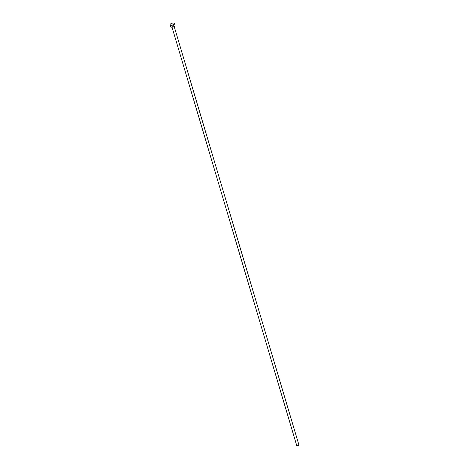<?xml version="1.0" encoding="UTF-8"?>
<svg xmlns="http://www.w3.org/2000/svg" width="469" height="469" viewBox="0 0 469 469"><rect width="100%" height="100%" fill="white"/><g stroke="black" fill="none" stroke-linecap="round" stroke-linejoin="round"><path stroke-width="0.35" stroke-dasharray="2.35 1.76" d="M296.725 445.55A1.137 0.446 163.4 0 1 296.777 445.339A1.137 0.446 163.4 0 1 297.932 444.741A1.137 0.446 163.4 0 1 298.905 444.899M171.83 26.217A1.137 0.446 163.4 0 1 172.985 25.619A1.137 0.446 163.4 0 1 173.958 25.777A1.137 0.446 163.4 0 1 173.911 25.994A1.137 0.446 163.4 0 1 172.756 26.592A1.137 0.446 163.4 0 1 171.783 26.428A1.137 0.446 163.4 0 1 171.83 26.217M170.693 26.756A2.275 0.891 163.4 0 1 170.792 26.328A2.275 0.891 163.4 0 1 173.096 25.133A2.275 0.891 163.4 0 1 175.048 25.455M174.181 26.516L173.958 25.777M172 27.167L171.783 26.428"/><path stroke-width="0.7" d="M174.181 26.516L298.905 444.899A1.137 0.446 163.4 0 1 298.859 445.11A1.137 0.446 163.4 0 1 297.704 445.714A1.137 0.446 163.4 0 1 296.725 445.55L172 27.167M174.45 23.45L175.048 25.455A2.275 0.891 163.4 0 1 174.949 25.877A2.275 0.891 163.4 0 1 172.645 27.079A2.275 0.891 163.4 0 1 170.693 26.756L170.095 24.751A2.275 0.891 163.4 0 1 170.194 24.324A2.275 0.891 163.4 0 1 172.498 23.128A2.275 0.891 163.4 0 1 174.45 23.45A2.275 0.891 163.4 0 1 174.351 23.872A2.275 0.891 163.4 0 1 172.047 25.074A2.275 0.891 163.4 0 1 170.095 24.751"/></g></svg>
